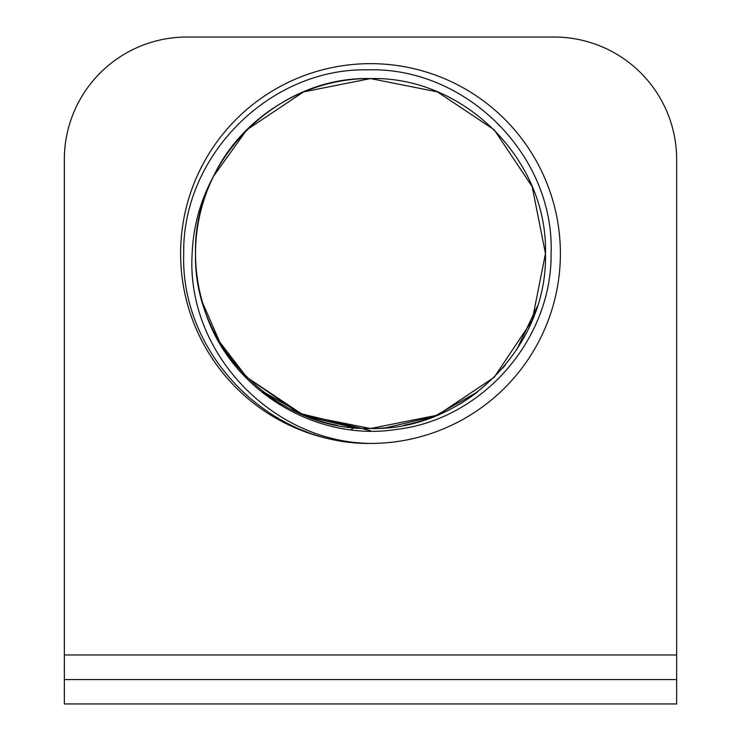 <?xml version="1.0" encoding="UTF-8"?>
<svg xmlns="http://www.w3.org/2000/svg" width="741" height="741" viewBox="0 0 741 741"><rect width="100%" height="100%" fill="white"/><g stroke="black" fill="none" stroke-linecap="round" stroke-linejoin="round"><path stroke-width="1.11" d="M350.965 429.761L354.115 427.742L360.876 428.242L370.5 430.753M334.506 424.769L335.654 425.01C308.84 419.434 284.683 408.347 263.185 391.739C284.84 408.467 309.173 419.591 336.201 425.112L337.637 425.399M378.077 428.344L364.276 428.4M243.326 133.38L246.781 129.823L303.541 91.893L370.5 78.574L437.459 91.893L494.219 129.823L532.149 186.584L545.469 253.542L532.149 186.584L494.219 129.823L437.459 91.893L370.5 78.574L303.541 91.893L246.781 129.823L213.538 176.247L246.781 129.823L303.541 91.893L370.5 78.574L437.459 91.893L494.219 129.823L532.149 186.584L545.469 253.542L532.149 186.584L494.219 129.823L437.459 91.893L370.5 78.574L303.541 91.893L246.781 129.823L213.538 176.247L246.781 129.823L303.541 91.893L370.5 78.574L437.459 91.893L494.219 129.823L532.149 186.584L545.469 253.542L532.149 186.584L494.219 129.823L437.459 91.893L370.5 78.574L303.541 91.893L246.781 129.823L213.538 176.247C200.385 200.542 193.262 226.311 192.151 253.542C185.945 352.105 271.752 441.997 370.139 443.433A189.891 189.891 0 0 1 180.609 253.542A189.891 189.891 0 0 1 370.5 63.652A189.891 189.891 0 0 1 560.391 253.542A189.891 189.891 0 0 1 370.139 443.433C269.27 444.665 180.285 354.105 183.712 253.542C182.156 155.619 269.872 67.663 367.962 69.839C466.2 66.949 554.648 155.138 551.1 253.542C551.962 339.165 483.049 418.702 397.871 429.224C313.295 443.229 224.366 386.413 202.608 302.782A174.969 174.969 0 0 1 195.531 253.542C193.086 160.102 277.06 76.128 370.5 78.574C463.94 76.128 547.914 160.102 545.469 253.542L532.149 320.501L494.219 377.262L437.459 415.192L370.5 428.511L303.541 415.192L246.781 377.262L220.216 343.139L202.608 302.782L220.216 343.139L246.781 377.262L303.541 415.192L370.5 428.511L437.459 415.192L494.219 377.262L532.149 320.501L545.469 253.542C547.914 346.983 463.94 430.956 370.5 428.511C277.06 430.956 193.086 346.983 195.531 253.542C193.086 160.102 277.06 76.128 370.5 78.574C463.94 76.128 547.914 160.102 545.469 253.542C547.914 346.983 463.94 430.956 370.5 428.511C277.06 430.956 193.086 346.983 195.531 253.542C193.086 160.102 277.06 76.128 370.5 78.574C463.94 76.128 547.914 160.102 545.469 253.542L532.149 320.501L494.219 377.262L437.459 415.192L370.5 428.511L303.541 415.192L246.781 377.262L220.216 343.139L202.608 302.782L220.216 343.139L246.781 377.262L303.541 415.192L370.5 428.511L437.459 415.192L494.219 377.262L532.149 320.501L545.469 253.542C547.914 346.983 463.94 430.956 370.5 428.511C277.06 430.956 193.086 346.983 195.531 253.542C193.086 160.102 277.06 76.128 370.5 78.574C463.94 76.128 547.914 160.102 545.469 253.542C547.914 346.983 463.94 430.956 370.5 428.511C277.06 430.956 193.086 346.983 195.531 253.542C193.086 160.102 277.06 76.128 370.5 78.574C463.94 76.128 547.914 160.102 545.469 253.542C547.914 346.983 463.94 430.956 370.5 428.511C277.06 430.956 193.086 346.983 195.531 253.542A174.969 174.969 0 0 1 213.538 176.247L246.781 129.823L303.541 91.893L370.5 78.574L437.459 91.893L494.219 129.823L532.149 186.584L545.469 253.542L532.149 320.501L494.219 377.262L437.459 415.192L370.5 428.511L303.541 415.192L246.781 377.262L219.104 341.258M213.538 176.247C241.297 117.458 305.477 77.962 370.5 78.574C463.94 76.128 547.914 160.102 545.469 253.542L532.149 186.584L494.219 129.823L437.459 91.893L370.5 78.574L303.541 91.893L246.781 129.823L213.538 176.247L246.781 129.823L303.541 91.893L370.5 78.574L437.459 91.893L494.219 129.823L532.149 186.584L545.469 253.542L532.149 320.501L494.219 377.262L437.459 415.192L370.5 428.511L303.541 415.192L246.781 377.262L231.887 360.321L246.781 377.262L298.966 413.219L360.876 428.242M545.469 253.542C547.914 346.983 463.94 430.956 370.5 428.511C277.06 430.956 193.086 346.983 195.531 253.542C193.086 160.102 277.06 76.128 370.5 78.574C463.94 76.128 547.914 160.102 545.469 253.542L532.149 320.501L494.219 377.262L532.149 320.501L545.469 253.542C547.914 346.983 463.94 430.956 370.5 428.511C277.06 430.956 193.086 346.983 195.531 253.542M505.01 365.443L502.657 368.203M378.846 428.317L385.672 427.853M477.278 392.156L477.815 391.739C456.123 408.495 431.734 419.628 404.66 425.139M385.561 427.863L434.235 416.488L477.815 391.739C456.363 408.31 432.253 419.397 405.494 424.973L404.132 425.251M354.272 427.761L306.209 416.275L263.185 391.739M197.754 281.311L196.661 273.383M516.699 349.669L537.308 306.348L535.456 311.878M455.53 406.457L455.02 406.744M64.347 679.571L64.347 703.95L676.653 703.95L676.653 679.571L64.347 679.571L64.347 654.961L676.653 654.961L676.653 159.51A122.46 122.46 0 0 0 554.194 37.05L186.806 37.05A122.46 122.46 0 0 0 64.347 159.51L64.347 654.961M676.653 654.961L676.653 679.571"/></g></svg>
